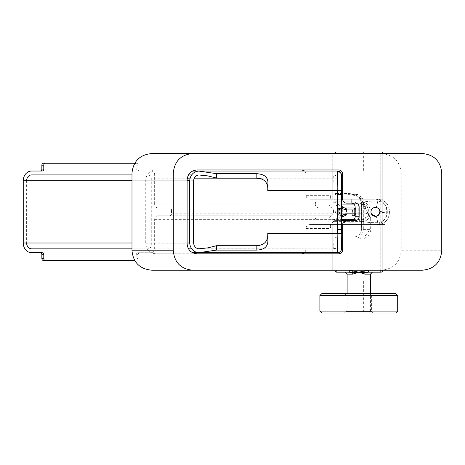 <?xml version="1.0" encoding="UTF-8"?>
<svg xmlns="http://www.w3.org/2000/svg" width="465" height="465" viewBox="0 0 465 465"><rect width="100%" height="100%" fill="white"/><g stroke="black" fill="none" stroke-linecap="round" stroke-linejoin="round"><path stroke-width="0.35" stroke-dasharray="2.33 1.74" d="M344.402 313.026L373.186 313.026L344.402 313.026L345.954 311.474L371.634 311.474L345.954 311.474L345.954 295.136L371.634 295.136L345.954 295.136L344.402 293.578L373.186 293.578L344.402 293.578M321.838 293.578L395.75 293.578M395.75 313.026L321.838 313.026M319.891 311.085L397.697 311.085M397.697 295.525L319.891 295.525M334.905 153.526L334.905 209.674L334.905 152.944L335.213 152.636L336.846 153.526L336.846 193.463L348.262 193.463L348.262 194.289L357.579 194.556L362.229 197.817A10.399 9.724 -0 0 1 363.322 202.159L361.375 202.159L360.515 198.735L360.84 198.561L355.359 194.597L356.963 195.782L350.808 194.847L336.846 194.957L336.846 213.824L336.846 153.526L380.806 153.526L382.445 152.636L382.753 152.944M363.322 202.159L363.322 229.39A10.399 9.724 0 0 1 352.923 239.115L352.923 237.167L360.276 237.167L336.846 237.167L336.846 239.115L334.905 239.115L336.846 239.115L336.846 237.167A1.947 1.947 0 0 0 334.905 239.115L334.905 270.235L349.267 270.235L349.267 272.182L336.846 272.182L336.846 270.235L334.905 270.235L334.905 239.115A1.947 1.947 0 0 1 336.846 237.167L352.923 237.167C358.126 236.697 360.985 234.104 361.503 229.39L361.503 202.159L362.624 202.159L368.85 215.882A1.947 1.436 155.6 0 0 368.803 215.08L362.578 201.351A1.947 1.436 155.6 0 1 362.624 202.159L359.526 197.451L356.963 195.782M360.84 198.561L362.229 197.817M348.262 193.463L357.579 194.556M355.359 194.597L350.808 194.847M358.794 272.182L352.365 272.548L352.952 270.967L358.794 272.182L364.641 270.967L365.223 272.548L358.794 272.182L352.784 274.123L347.123 274.123M380.806 272.182L368.321 272.182L368.321 270.235L380.806 270.235L380.806 272.182A1.947 1.947 0 0 0 382.753 270.235L380.806 270.235L382.753 270.235L382.753 153.526L382.753 270.235M352.784 274.123A1.947 1 90 0 0 352.365 272.548L345.181 272.182L349.267 272.182M368.321 272.182L372.413 272.182L365.223 272.548A1.947 1 -90 0 0 364.804 274.123L370.466 274.123M352.952 270.967L349.267 270.235L336.846 270.235L336.846 239.115L360.276 239.115L360.276 237.167C365.473 236.697 368.332 234.104 368.85 229.39L368.85 215.882L370.669 217.98L368.373 214.592A2.639 1.947 -114.4 0 0 366.775 213.824L336.631 213.801L335.474 212.61L334.905 209.674M380.829 153.526L336.846 153.526M353.929 151.974L363.659 151.974L353.929 151.974L353.929 171.033L363.659 171.033L363.659 151.974M363.659 171.033L353.929 171.033M363.659 313.026L353.929 313.026L363.659 313.026L363.659 279.959L353.929 279.959L363.659 279.959M334.905 193.463A1.947 1.494 180 0 0 336.846 194.957L336.846 193.463L334.905 193.463M382.445 152.636L381.782 151.974L335.875 151.974L335.213 152.636M347.123 293.578L347.123 313.026L370.466 313.026L370.466 293.578M358.759 196.805L362.578 201.357A1.947 1.436 155.6 0 0 360.805 200.659C359.242 197.689 356.742 195.788 353.307 194.957M368.896 215.249L368.803 215.08A1.947 1.436 155.6 0 0 368.373 214.592M152.119 270.235L381.102 270.235C393.181 269.223 399.888 262.742 401.225 250.786L441.75 250.786M441.75 172.98L401.225 172.98C399.888 161.024 393.181 154.537 381.102 153.526L152.119 153.526M401.225 172.98L401.225 250.786M304.726 171.033L306.022 173.951L306.022 195.346C306.284 197.73 307.615 199.026 310.021 199.241L384.892 199.241L384.892 204.658A11.677 11.671 0 0 1 386.706 210.907L386.706 212.854A11.677 11.671 -0 0 1 384.892 219.102L384.892 224.525L382.951 224.525L384.892 224.525L384.892 270.235L332.766 270.235L332.766 224.525L384.892 224.525L384.892 199.241L332.766 199.241L375.028 199.241A11.677 11.671 0 0 1 384.892 204.658L384.892 219.102A11.677 11.671 -0 0 1 375.028 224.525L332.766 224.525L332.766 270.235L384.892 270.235L384.892 224.525L310.021 224.525C307.615 224.734 306.284 226.031 306.022 228.414L306.022 249.815L304.726 252.728M338.648 253.82L156.106 253.82C149.893 253.291 146.434 249.955 145.737 243.805L145.737 179.961C146.434 173.811 149.893 170.469 156.106 169.946L338.648 169.946M384.892 199.241L384.892 153.526L382.951 153.526L384.892 153.526L384.892 199.241M310.021 199.241L375.028 199.241M358.742 218.881L358.748 204.885A18.089 18.089 0 0 1 359.596 203.129L371.512 209.715A4.476 4.476 0 0 0 371.512 214.045L359.596 220.637A18.089 18.089 0 0 1 358.748 218.887A7.783 7.783 0 0 1 358.004 220.637L359.596 220.637C363.74 222.136 369.791 222.816 377.754 222.677L377.754 224.525L310.021 224.525M371.512 214.045L371.704 214.365M376.005 216.318A13.619 1.075 -97.4 0 1 377.754 222.677C383.387 221.985 386.572 218.707 387.31 212.854A13.619 0.372 -176.9 0 1 379.893 212.121M379.893 211.639A13.619 0.372 176.9 0 1 387.31 210.907A72.517 64.612 -90 0 1 387.31 212.854L389.432 212.854C388.723 219.928 384.834 223.822 377.754 224.525L375.028 224.525M376.005 207.442A13.619 1.075 97.4 0 0 377.754 201.089C383.393 201.781 386.578 205.053 387.31 210.907L389.432 210.907L389.432 212.854L386.706 212.854M373.883 207.681L372.889 208.198M355.254 203.129L351.267 203.129L351.267 201.182L358.004 203.129L359.596 203.129C363.74 201.624 369.797 200.944 377.754 201.089L377.754 199.241C384.834 199.944 388.723 203.833 389.432 210.907L389.432 212.854C388.734 219.928 384.84 223.816 377.754 224.525M351.244 220.637L355.254 220.637M306.022 228.414L330.092 228.414C330.342 226.048 331.679 224.752 334.097 224.525L334.097 220.672L344.524 220.637C346.094 222.77 356.44 222.793 358.004 220.637M358.009 224.525L358.009 220.637M358.748 204.879A7.783 7.783 -0 0 0 358.009 203.129L358.009 199.241M351.267 199.241L351.267 201.182L334.242 201.182L334.242 199.241C331.644 198.997 330.313 197.701 330.237 195.346L306.022 195.346M334.242 201.182L331.121 200.874L330.237 195.346M344.524 220.637L344.524 224.525M334.097 224.525L330.167 227.891L330.092 228.414L330.574 224.525L334.097 220.672M335.16 203.129L341.49 203.129L335.16 203.129L331.121 200.874M341.49 220.637L334.637 220.637M332.766 153.526L382.951 153.526L332.766 153.526L332.766 199.241L332.766 153.526M422.278 270.235L381.102 270.235M381.102 153.526L422.278 153.526M197.131 253.82L156.106 253.82M156.106 169.946L197.131 169.946M198.776 248.792L333.707 248.839L333.946 233.279L341.746 233.279M267.764 233.279L333.946 233.279M344.594 207.989L344.972 207.989A1.947 1.93 -90 0 1 346.907 209.936L346.524 209.936A1.947 1.93 -90 0 0 344.594 207.989L352.226 207.989L352.464 209.936L354.167 209.936L354.167 213.824A1.947 1.941 -90 0 1 352.226 215.772L352.464 209.936L342.31 209.924L342.31 214.173L341.095 216.016L337.561 215.772L339.502 213.824L341.165 213.824A1.947 1.941 -90 0 1 339.218 215.772L337.561 215.772M353.894 207.989L352.226 207.989A1.947 1.941 -90 0 1 354.167 209.936L355.835 209.936M339.415 207.989L339.502 213.824M346.524 209.936L346.524 213.824A1.947 1.93 -90 0 1 344.594 215.772L339.415 215.772M337.561 207.989L339.218 207.989A1.947 1.941 -90 0 1 341.165 209.936L339.502 209.936L337.561 207.989L341.095 207.745L342.478 207.989L342.717 209.936M353.894 215.772L352.226 215.772M341.095 216.016L344.658 215.772L342.478 215.772L342.717 213.824L355.835 213.824M344.658 215.772L339.502 215.772M346.907 209.936L346.907 213.824A1.947 1.93 -90 0 1 344.972 215.772L344.594 215.772M341.095 207.745L342.31 209.924M339.502 209.936L339.502 207.989M332.917 207.989C330.58 207.756 329.29 206.46 329.057 204.1L328.796 202.159L315.613 202.159L332.998 202.159C337.712 202.624 340.31 205.222 340.775 209.936L340.775 213.824C340.31 218.544 337.712 221.137 332.998 221.607L362.154 221.607C366.873 221.137 369.466 218.544 369.937 213.824L369.937 209.936C369.466 205.222 366.873 202.624 362.154 202.159L362.392 204.1C366.007 204.455 367.989 206.402 368.35 209.936L368.35 213.824C367.989 217.364 366.007 219.311 362.392 219.66L353.836 219.66M328.796 221.607L329.057 219.66C329.29 217.3 330.574 216.004 332.917 215.772M134.687 260.51L134.495 260.51A1.947 1.686 90 0 0 136.181 258.563L138.128 258.563L138.128 254.675L136.181 254.675A1.947 1.686 -90 0 1 137.867 252.728L151.276 252.728A3.889 3.371 90 0 0 154.642 248.839L154.642 219.66A3.889 3.371 -90 0 1 158.013 215.772L319.112 215.772C316.764 216.004 315.473 217.3 315.241 219.66L332.76 219.66L332.998 221.607L362.154 221.607L362.392 219.66M328.796 202.159L362.154 202.159L332.998 202.159L332.76 204.1L315.241 204.1C315.473 206.466 316.764 207.762 319.112 207.989L331.609 207.989L333.539 209.936L171.492 209.936A1.947 1.686 90 0 0 169.806 207.989L331.609 207.989M319.112 215.772L331.609 215.772L333.539 213.824L333.539 209.936M139.814 171.033L137.867 171.033A1.947 1.686 -90 0 1 136.181 169.091L138.128 169.091A1.947 1.686 90 0 0 139.814 171.033L137.867 171.033M138.128 169.091L138.128 165.197L136.181 165.197L136.181 169.091M136.181 165.197A1.947 1.686 90 0 0 134.495 163.256L136.443 163.256A1.947 1.686 -90 0 1 138.128 165.197M136.443 163.256L134.687 163.256M138.128 258.563A1.947 1.686 -90 0 1 136.443 260.51M139.814 252.728A1.947 1.686 90 0 0 138.128 254.675M341.49 206.216L340.874 204.1L340.874 219.66L341.49 217.539L340.874 219.66L329.057 219.66L341.49 219.66M341.49 206.21L340.874 204.1L329.057 204.1L341.49 204.1M154.642 219.66L315.241 219.66L315.613 221.607M261.382 178.816L337.596 178.816L337.666 190.487L341.746 190.487M315.613 202.159L315.241 204.1L154.642 204.1L154.642 174.921A3.889 3.371 90 0 0 151.276 171.033M267.84 190.487L267.84 184.239M333.946 190.487L333.707 174.921L336.242 175.869L337.474 177.81L337.834 190.487L267.764 190.487M333.707 174.921L191.627 174.921L333.707 174.921A3.889 3.889 90 0 1 337.596 178.816M31.672 174.921L131.99 174.921M147.905 174.921A3.889 3.371 -90 0 1 151.276 178.816L187.18 178.816M134.495 260.51L43.53 260.51M136.181 254.675L136.181 258.563M331.609 215.772L158.013 215.772M169.806 215.772A1.947 1.686 90 0 0 171.492 213.824L171.492 209.936M169.806 207.989L158.013 207.989A3.889 3.371 -90 0 1 154.642 204.1M319.112 207.989L158.013 207.989M43.53 163.256L134.495 163.256M40.164 171.033L31.672 171.033M31.672 252.728L40.164 252.728M137.867 252.728L151.276 252.728M187.18 244.95L151.276 244.95A3.889 3.371 -90 0 1 147.905 248.839L131.99 248.839M199.462 248.839L333.707 248.839A3.889 3.889 90 0 0 337.596 244.95L261.388 244.95M333.707 248.839L336.242 247.897L337.474 245.956L337.834 233.279L337.596 244.95M151.276 244.95L151.276 178.816M267.84 239.522L267.84 233.279M199.462 174.921L198.776 174.968M193.591 180.757L26.621 180.757L26.621 243.003L193.591 243.003M31.672 248.839L147.905 248.839M348.262 194.289L348.262 194.957M380.806 270.235L380.806 153.526L380.806 270.235L368.303 270.235L364.641 270.967M360.276 239.115A10.399 9.724 0 0 0 370.669 229.39L370.669 217.98M366.775 213.824L360.805 200.659M352.923 239.115L336.846 239.115L336.846 270.235M363.322 229.39L370.669 229.39M382.951 224.525L382.951 270.235L382.951 224.525M382.951 153.526L382.951 199.241L382.951 153.526M355.161 207.018L358.695 207.018M355.161 216.742L358.695 216.742M355.161 215.301L355.161 208.46L355.161 215.301M386.706 210.907L389.432 210.907C388.723 203.827 384.834 199.933 377.754 199.241M306.022 173.951L341.374 173.951M341.49 199.241L330.621 199.241M341.374 249.815L306.022 249.815M330.574 224.525L341.49 224.525M145.737 243.805L187.11 243.805M187.11 179.961L145.737 179.961M342.31 213.842L342.717 213.824M346.524 213.824L346.907 213.824M342.31 209.587L341.165 209.936M341.165 213.824L342.31 214.173M362.154 202.159C366.914 202.583 369.547 205.175 370.059 209.936L370.059 213.824L338.723 213.824L338.723 209.936L368.35 209.936M362.154 221.607C366.908 221.171 369.547 218.579 370.059 213.824L368.35 213.824M353.842 204.1L362.392 204.1M332.76 219.66C336.375 219.311 338.363 217.364 338.723 213.824M338.723 209.936C338.363 206.402 336.375 204.455 332.76 204.1M340.921 207.506L341.49 208.192M341.49 215.568L340.921 216.254M341.083 173.195A3.889 3.889 -90 0 1 341.484 174.921L191.627 174.921M189.854 178.816L193.928 178.816M154.642 248.839L188.476 248.839M191.627 248.839L341.484 248.839A3.889 3.889 90 0 1 341.066 250.594M339.351 252.309A3.889 3.889 90 0 0 340.554 251.367M171.492 213.824L333.539 213.824M188.476 174.921L154.642 174.921M193.928 244.95L189.854 244.95M187.11 243.003L131.99 243.003M131.99 180.757L187.11 180.757M373.186 313.026L371.634 311.474L371.634 295.136L373.186 293.578M361.375 229.39L361.375 202.159L360.515 198.735L358.73 196.788M353.929 313.026L353.929 279.959M361.381 229.39C360.753 234.215 357.934 236.807 352.923 237.167M330.26 195.974C329.947 197.305 331.272 198.398 334.242 199.241"/><path stroke-width="0.7" d="M397.697 295.525L395.75 293.578L321.838 293.578L319.891 295.525L397.697 295.525L397.697 311.085L319.891 311.085L321.838 313.026L395.75 313.026L397.697 311.085M334.905 270.235A1.947 1.947 0 0 0 336.846 272.182A1.947 1.947 0 0 1 334.905 270.235M336.846 270.235L336.846 272.182L349.267 272.182L349.267 270.235L352.952 270.967L352.365 272.548L358.794 272.182L365.223 272.548L364.641 270.967L358.794 272.182L364.804 274.123L358.794 272.182L352.952 270.967M349.267 272.182L352.365 272.548A1.947 1 90 0 1 352.784 274.123L358.794 272.182M364.641 270.967L368.321 270.235L368.321 272.182L380.806 272.182L380.806 270.235M370.466 293.578L370.466 274.123L364.804 274.123A1.947 1 -90 0 1 365.223 272.548L368.321 272.182M382.753 270.235A1.947 1.947 0 0 1 380.806 272.182M382.753 152.944L382.753 153.526L382.445 152.636L380.829 153.526M336.829 153.526L335.213 152.636L334.905 153.526M335.213 152.636L335.875 151.974L381.782 151.974L382.445 152.636M370.466 313.026L347.123 313.026M131.99 250.786C133.333 262.742 140.041 269.223 152.119 270.235L422.278 270.235C434.101 269.084 440.593 262.603 441.75 250.786L441.75 172.98C440.593 161.163 434.101 154.676 422.278 153.526L152.119 153.526C140.041 154.537 133.333 161.024 131.99 172.98L131.99 250.786L173.3 250.786L173.3 172.98C174.456 161.163 180.949 154.676 192.772 153.526M301.901 169.946L304.726 171.033M304.726 252.728L301.901 253.82M371.704 214.365L376.005 216.318L378.388 215.237L379.893 212.121A1.959 0.854 90 0 0 379.893 211.639C379.597 209.308 378.301 207.913 376.005 207.442L373.883 207.681M372.889 208.198L372.076 208.919M371.849 209.192L371.512 209.715M351.267 203.129C353.627 203.362 354.929 204.658 355.161 207.018L355.161 208.46L355.161 207.018C354.923 204.658 353.627 203.362 351.267 203.129L346.547 203.129C344.187 202.897 342.891 201.601 342.653 199.241L341.49 199.241M344.524 220.637L351.267 220.637C353.627 220.398 354.923 219.102 355.161 216.742L355.161 215.301L355.161 216.742C355.045 219.015 353.737 220.311 351.244 220.637M370.954 211.883A4.476 4.476 0 0 1 375.546 207.407A4.476 4.476 0 0 1 379.893 212.121A4.476 4.476 0 0 1 375.307 216.353A4.476 4.476 0 0 1 370.954 211.883M341.374 173.951L342.653 173.951L342.653 199.241M341.49 224.525L342.653 224.525L342.653 249.815L341.374 249.815M342.653 224.525C342.891 222.165 344.187 220.869 346.547 220.637L341.49 220.637M192.772 270.235C180.949 269.084 174.456 262.603 173.3 250.786M342.653 173.951C342.414 171.521 341.077 170.184 338.648 169.946L197.131 169.946C191.051 170.545 187.709 173.881 187.11 179.961L187.11 243.805C187.709 249.879 191.051 253.222 197.131 253.82L338.648 253.82C341.077 253.582 342.414 252.245 342.653 249.815M346.547 220.637L355.254 220.637A3.894 3.889 0 0 0 359.143 216.742L359.143 207.018A3.894 3.889 -0 0 0 355.254 203.129L346.547 203.129M267.764 233.279C268.189 241.271 264.323 245.415 256.169 245.712L256.169 250.1C264.44 249.943 268.334 246.415 267.84 239.522L267.764 233.279M256.169 178.049C264.399 178.426 268.264 182.571 267.764 190.487L267.84 184.239C268.584 177.56 264.695 174.038 256.169 173.66L256.169 178.049L216.492 178.049L207.942 175.915L198.776 174.968C195.736 175.445 194.01 177.374 193.591 180.757L193.591 243.003C194.01 246.392 195.736 248.322 198.776 248.792L207.942 247.845L216.492 245.712L256.169 245.712M352.226 215.772L353.894 215.772A1.947 0.907 -90 0 0 354.801 213.824L355.835 213.824L355.835 209.936A1.947 1.941 90 0 0 353.894 207.989L344.658 207.989L341.49 206.216M355.835 209.936L354.801 209.936A1.947 0.907 -90 0 0 353.894 207.989A1.947 1.947 0 0 1 355.835 209.936L355.835 213.824A1.947 1.941 90 0 1 353.894 215.772A1.947 1.947 0 0 0 355.835 213.824M344.972 215.772L342.409 216.539L341.49 217.539L344.658 215.772A1.947 0.907 90 0 0 345.565 213.824L341.49 215.568M344.972 207.989L344.658 207.989A1.947 0.907 -90 0 1 345.565 209.936L354.801 209.936L354.801 213.824L345.565 213.824M43.791 165.197A1.947 1.686 -90 0 1 45.477 163.256L43.53 163.256A1.947 1.686 90 0 0 41.85 165.197L43.791 165.197L43.791 169.091L41.85 169.091L41.85 165.197M131.99 243.003L23.25 243.003L23.25 180.757A9.724 8.422 90 0 1 31.672 171.033L42.106 171.033A1.947 1.686 90 0 0 43.791 169.091M134.687 163.256L45.477 163.256M41.85 258.563A1.947 1.686 90 0 0 43.53 260.51L45.477 260.51A1.947 1.686 -90 0 1 43.791 258.563L41.85 258.563L41.85 254.675L43.791 254.675A1.947 1.686 90 0 0 42.106 252.728L31.672 252.728A9.724 8.422 90 0 1 23.25 243.003M45.477 260.51L134.687 260.51M43.791 254.675L43.791 258.563M341.56 190.487L341.56 233.279M337.666 233.279L337.666 190.487M341.083 173.195A3.889 3.889 -90 0 0 337.596 171.033L192.597 171.033L337.596 171.033L337.857 190.487L341.746 190.487L341.484 174.921M267.84 190.487L337.857 190.487M191.627 174.921L188.476 174.921M131.99 174.921L31.672 174.921A5.836 5.051 90 0 0 26.621 180.757M341.484 248.839L341.746 233.279L337.857 233.279L337.596 252.728L192.597 252.728L337.596 252.728A3.889 3.889 90 0 0 339.351 252.309M41.85 169.091A1.947 1.686 -90 0 1 40.164 171.033L42.106 171.033M42.106 252.728L40.164 252.728A1.947 1.686 -90 0 1 41.85 254.675M188.476 248.839L191.627 248.839M199.462 252.728A36.264 18.106 -90 0 1 198.665 252.693L216.492 250.1L216.492 245.712M337.857 233.279L267.84 233.279M256.169 250.1L216.492 250.1M199.462 171.033A36.264 18.106 90 0 0 198.665 171.068C193.417 171.707 190.406 174.939 189.644 180.757L189.644 243.003C190.406 248.822 193.417 252.053 198.665 252.693M216.492 178.049L216.492 173.66L198.665 171.068M216.492 173.66L256.169 173.66M26.621 243.003A5.836 5.051 90 0 0 31.672 248.839L131.99 248.839M347.123 293.578L347.123 274.123L352.784 274.123M131.99 172.98L173.3 172.98M355.161 207.018L359.143 207.018M359.143 216.742L355.161 216.742M341.49 204.1L353.842 204.1M353.836 219.66L341.49 219.66M341.49 208.192L345.565 209.936M341.49 194.376L337.596 194.376M337.596 229.39L341.49 229.39M187.18 178.816L189.854 178.816M193.928 178.816L261.382 178.816M340.554 251.367A3.889 3.889 90 0 0 341.066 250.594M261.388 244.95L193.928 244.95M189.854 244.95L187.18 244.95M189.644 243.003L187.11 243.003M23.25 180.757L131.99 180.757M187.11 180.757L189.644 180.757M319.891 295.525L319.891 311.085M347.123 274.123L345.181 272.182M370.466 274.123L372.413 272.182M374.052 207.623L376.005 207.442M341.49 206.21L342.304 207.146L344.658 207.989M337.596 171.033C344.774 174.183 340.502 178.269 341.746 190.487M337.596 252.728C339.63 252.356 340.874 251.426 341.333 249.938C341.647 249.246 341.787 243.695 341.746 233.279"/></g></svg>
